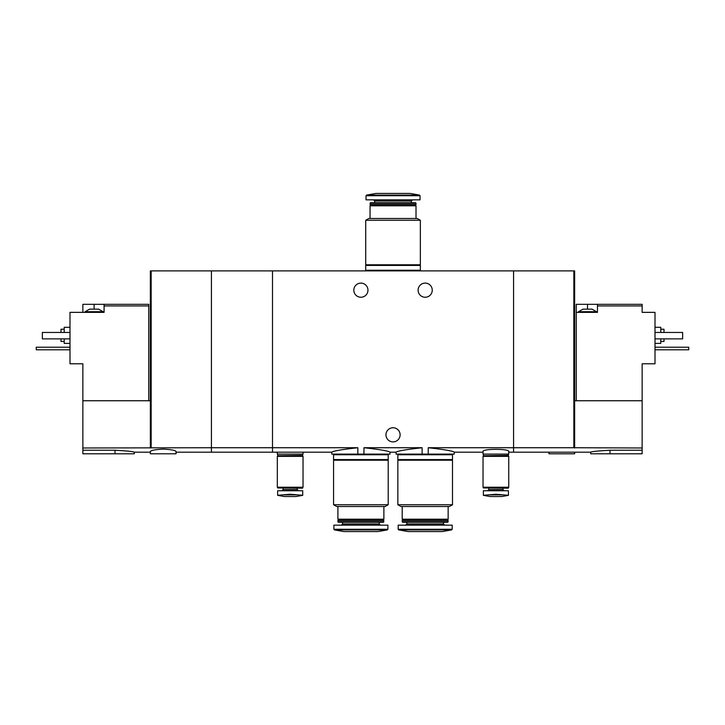 <?xml version="1.0" encoding="UTF-8"?>
<svg xmlns="http://www.w3.org/2000/svg" width="725" height="725" viewBox="0 0 725 725"><rect width="100%" height="100%" fill="white"/><g stroke="black" fill="none" stroke-linecap="round" stroke-linejoin="round"><path stroke-width="1.09" d="M176.075 452.183L272.5 452.183L272.5 447.733L272.5 452.183L331.805 452.183L331.805 454.104L363.95 454.104L363.95 447.733C379.963 449.518 388.645 450.995 389.987 452.183C388.645 451.004 379.972 449.527 363.95 447.733L422.122 447.733C406.1 449.518 397.418 450.995 396.086 452.183C397.4 451.013 406.082 449.527 422.122 447.733L422.122 454.104L428.23 454.104L428.23 447.733C444.262 449.518 452.944 450.995 454.267 452.183C452.962 451.013 444.28 449.527 428.23 447.733L513.572 447.733L513.572 270.896L211.428 270.896L211.428 452.183L211.428 447.733L82.858 447.987L82.858 453.787L134.288 453.787L134.288 452.183L150.356 452.183M363.95 454.104L389.987 454.104L389.987 452.183L396.086 452.183L396.086 454.104L422.122 454.104M357.842 454.104L357.842 447.733C341.801 449.518 333.128 451.004 331.805 452.183C333.138 450.995 341.819 449.518 357.842 447.733L272.5 447.733L272.5 270.896L272.5 447.733L211.428 447.733L211.428 270.896L150.356 270.896L150.356 447.987M428.23 454.104L454.267 454.104L454.267 452.183L483.031 452.183M432.254 290.181A7.069 7.069 0 0 1 421.642 296.298A7.069 7.069 0 0 1 421.642 284.055A7.069 7.069 0 0 1 432.254 290.181M367.965 290.181A7.069 7.069 0 0 1 357.362 296.298A7.069 7.069 0 0 1 357.362 284.055A7.069 7.069 0 0 1 367.965 290.181M508.751 452.183L513.572 452.183L513.572 447.733L573.838 447.733L573.838 270.896L513.572 270.896L513.572 452.183L590.712 452.183L590.712 453.787L642.142 453.787L642.142 447.987L573.838 447.733M508.751 451.521C509.584 448.612 482.198 448.612 483.04 451.521L483.031 454.104L508.751 454.104L508.751 451.521M400.109 434.819A7.069 7.069 0 0 1 389.497 440.945A7.069 7.069 0 0 1 389.497 428.702A7.069 7.069 0 0 1 400.109 434.819M277.322 452.183L277.322 454.104L303.032 454.104L303.032 452.183M365.717 264.788L420.355 264.788L420.355 220.264L365.717 220.264L365.717 264.788M365.717 220.264L368.771 218.497L417.301 218.497L420.355 220.264M370.049 218.497L370.049 205.8L416.014 205.8L416.014 218.497M370.049 205.8L370.692 205.157L415.371 205.157L416.014 205.8M370.049 204.513L416.014 204.513L416.014 203.208L370.049 203.208L370.692 205.157M415.371 205.157L416.014 204.513M370.049 203.208L370.511 202.746L415.561 202.746L416.014 203.208M411.356 202.746L411.356 201.061L412.561 199.855M420.038 195.723L366.034 195.723L366.034 199.855L420.038 199.855L420.038 195.723L419.503 195.088L410.069 193.43L376.003 193.43L366.569 195.088L419.503 195.088M419.394 270.896L419.394 270.253M365.717 270.253L420.355 270.253L420.355 265.432L365.717 265.432L365.717 270.253M419.394 265.432L419.394 264.788M583 309.14L591.999 309.14L596.503 311.714L578.496 311.714L583 309.14M576.248 400.753L576.248 304.319L587.504 304.319L587.504 309.14M597.463 304.319L597.463 305.932L642.142 305.932L642.142 304.319L587.504 304.319M576.248 312.357L597.463 312.357L597.463 305.932M574.644 447.987L574.644 400.753L642.142 400.753L642.142 363.787L655.001 363.787L655.001 312.357L642.142 312.357L642.142 305.932M609.997 453.787L609.997 450.234C598.279 450.887 591.854 451.53 590.712 452.183C591.845 451.539 598.27 450.896 609.997 450.234L642.142 450.234M642.142 400.753L642.142 447.987M574.644 400.753L574.644 270.896L573.838 270.896M660.783 341.448L664 341.448L664 338.874M664 332.449L664 329.232L660.783 329.232M655.001 343.378L660.783 343.378L660.783 338.874M660.783 332.449L660.783 327.301L655.001 327.301M655.001 332.449L682.642 332.449L682.642 338.874L655.001 338.874M548.925 452.183L548.925 453.787L574.644 453.787L574.644 452.183M655.001 347.23L688.75 347.23L688.75 349.803L655.001 349.803M91.858 309.14L98.609 309.14L103.104 311.714L85.106 311.714L89.61 309.14L91.858 309.14M148.752 400.753L148.752 304.319L104.074 304.319L104.074 312.357L69.999 312.357L69.999 363.787L82.858 363.787L82.858 447.987M148.752 305.932L104.074 305.932M82.858 312.357L82.858 304.319L94.105 304.319L94.105 309.14M104.074 304.319L94.105 304.319M163.216 449.119C155.377 449.518 151.09 450.316 150.356 451.521L150.356 453.787L176.075 453.787L176.075 451.521C175.341 450.316 171.055 449.509 163.216 449.119M115.003 453.787L115.003 450.234C126.721 450.887 133.146 451.53 134.288 452.183C133.155 451.539 126.73 450.896 115.003 450.234L82.858 450.234M82.858 400.753L150.356 400.753M151.163 447.733L151.163 270.896M61 338.874L61 341.448L64.217 341.448M64.217 329.232L61 329.232L61 332.449M64.217 338.874L64.217 343.378L69.999 343.378M69.999 327.301L64.217 327.301L64.217 332.449M69.999 332.449L42.358 332.449L42.358 338.874L69.999 338.874M69.999 347.23L36.25 347.23L36.25 349.803L69.999 349.803M508.424 490.752L508.424 495.275L503.485 494.876L508.424 495.275L508.424 490.752L483.358 490.752L483.358 495.275L488.306 494.876L483.358 495.275L483.358 490.752M483.358 495.347L490.109 496.534L501.682 496.534L508.424 495.347M503.485 494.876L495.891 494.242L488.306 494.876L503.485 494.876M487.617 490.752L488.822 489.547L502.969 489.547L504.174 490.752M502.969 489.547L502.969 488.179M508.424 487.952L483.358 487.952L508.198 488.179L508.424 487.218M483.031 487.218L508.751 487.218L508.751 456.36L483.031 456.36L483.031 487.218M483.358 456.36L508.424 456.36M483.358 456.034L508.424 456.034M483.675 455.717L508.424 455.391L508.424 454.104M302.715 490.752L302.715 495.275L297.767 494.876L302.715 495.275L302.715 490.752L277.639 490.752L277.639 495.275L282.587 494.876L277.639 495.275L277.639 490.752M277.639 495.347L284.39 496.534L295.963 496.534L302.715 495.347M297.767 494.876L290.181 494.242L282.587 494.876L297.767 494.876M281.898 490.752L283.103 489.547L297.25 489.547L298.455 490.752M297.25 489.547L297.25 488.179M302.715 487.952L277.639 487.952L302.488 488.179L302.715 487.218M277.322 487.218L303.032 487.218L303.032 456.36L277.322 456.36L277.322 487.218M277.639 456.36L302.715 456.36M277.639 456.034L302.715 456.034M277.965 455.717L302.715 455.391L302.715 454.104M452.5 460.212L397.853 460.212L397.853 504.736L452.5 504.736L452.5 460.212M452.5 504.736L449.446 506.503L400.907 506.503L397.853 504.736M448.159 506.503L448.159 519.2L402.194 519.2L402.194 506.503M448.159 519.2L447.515 519.843L402.837 519.843L402.194 519.2M448.159 520.487L402.194 520.487L402.194 521.792L448.159 521.792L447.515 519.843M448.159 521.792L447.706 522.254L402.647 522.254L402.194 521.792M443.501 522.254L443.501 523.939L406.861 523.939L405.656 525.145M444.706 525.145L443.501 523.939M452.183 529.277L452.183 525.145L398.179 525.145L398.179 529.277L398.714 529.912L451.648 529.912L452.183 529.277L398.179 529.277M451.648 529.912L442.214 531.57L408.139 531.57L398.714 529.912M451.539 454.104L451.539 454.747M452.5 454.747L397.853 454.747L397.853 459.568L452.5 459.568L452.5 454.747M451.539 459.568L451.539 460.212M388.21 460.212L333.572 460.212L333.572 504.736L388.21 504.736L388.21 460.212M388.21 504.736L385.156 506.503L336.627 506.503L333.572 504.736M383.878 506.503L383.878 519.2L337.913 519.2L337.913 506.503M383.878 519.2L383.235 519.843L338.557 519.843L337.913 519.2M383.878 520.487L337.913 520.487L337.913 521.792L383.878 521.792L383.235 519.843M383.878 521.792L383.416 522.254L338.367 522.254L337.913 521.792M379.211 522.254L379.211 523.939L342.572 523.939L341.366 525.145M380.417 525.145L379.211 523.939M387.893 529.277L387.893 525.145L333.89 525.145L333.89 529.277L334.424 529.912L387.358 529.912L387.893 529.277L333.89 529.277M387.358 529.912L377.924 531.57L343.858 531.57L334.424 529.912M387.25 454.104L387.25 454.747M388.21 454.747L333.572 454.747L333.572 459.568L388.21 459.568L388.21 454.747M387.25 459.568L387.25 460.212M374.716 202.746L374.716 201.061L411.356 201.061M374.716 201.061L373.511 199.855M366.034 195.723L366.569 195.088M366.678 270.896L366.678 270.253M366.678 265.432L366.678 264.788M596.503 312.357L596.503 311.714M578.496 312.357L578.496 311.714M103.104 312.357L103.104 311.714M85.106 312.357L85.106 311.714M488.822 489.547L488.822 488.179M483.358 487.952L483.358 487.218M483.358 455.391L483.358 454.104M283.103 489.547L283.103 488.179M277.639 487.952L277.639 487.218M277.639 455.391L277.639 454.104M402.837 519.843L402.194 520.487M406.861 522.254L406.861 523.939M398.822 454.104L398.822 454.747M398.822 459.568L398.822 460.212M338.557 519.843L337.913 520.487M342.572 522.254L342.572 523.939M334.533 454.104L334.533 454.747M334.533 459.568L334.533 460.212"/></g></svg>
